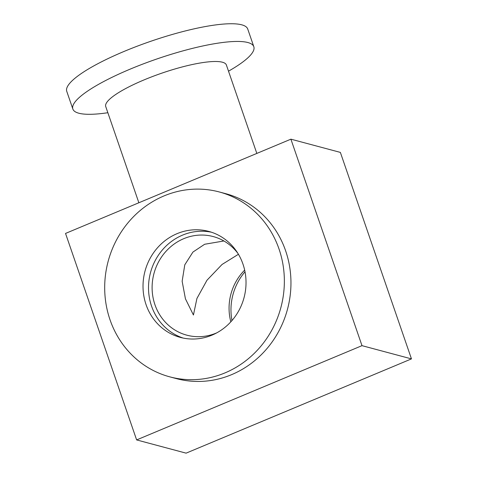 <?xml version="1.0" encoding="UTF-8"?>
<svg xmlns="http://www.w3.org/2000/svg" width="477" height="477" viewBox="0 0 477 477"><rect width="100%" height="100%" fill="white"/><g stroke="black" fill="none" stroke-linecap="round" stroke-linejoin="round"><path stroke-width="0.72" d="M238.434 254.277L222.049 264.467L206.982 280.232L196.929 298.453L193.429 315.011L185.434 298.817L182.148 281.251L184.784 264.824L192.929 252.071L204.657 244.26L223.898 240.974M216.689 332.892A51.039 47.682 105 0 1 216.272 333.065A51.039 47.682 105 0 1 186.835 335.176A51.039 47.682 105 0 1 152.133 289.306A51.039 47.682 105 0 1 183.77 238.673A51.039 47.682 105 0 1 213.207 236.562A51.039 47.682 105 0 1 237.934 253.442M177.056 233.664A54.867 51.26 105 0 1 208.699 231.393A54.867 51.26 105 0 1 246.001 280.709A54.867 51.26 105 0 1 211.997 335.14A54.867 51.26 105 0 1 180.354 337.406A54.867 51.26 105 0 1 143.046 288.09A54.867 51.26 105 0 1 177.056 233.664M211.424 232.21A54.867 51.26 -75 0 0 182.554 235.131A54.867 51.26 -75 0 0 148.514 288.048A54.867 51.26 -75 0 0 183.12 338.062M107.862 112.721A95.698 19.968 -19 0 1 78.824 113.222A95.698 19.968 -19 0 1 72.85 109.03A95.698 19.968 -19 0 1 130.358 69.052A95.698 19.968 -19 0 1 247.849 42.525A95.698 19.968 -19 0 1 253.824 46.716A95.698 19.968 -19 0 1 228.507 71.174M72.85 109.03L66.756 91.334A95.698 19.968 -19 0 1 124.264 51.355A95.698 19.968 -19 0 1 247.73 29.019L253.824 46.716M169.8 376.854L176.401 378.619A95.698 89.402 -75 0 0 231.589 374.66A95.698 89.402 -75 0 0 285.634 250.819A95.698 89.402 -75 0 0 225.842 193.71L219.247 191.951A95.698 89.402 -75 0 0 164.052 195.904A95.698 89.402 -75 0 0 104.737 290.839A95.698 89.402 -75 0 0 169.8 376.854A95.698 89.402 -75 0 0 224.995 372.895A95.698 89.402 -75 0 0 284.31 277.96A95.698 89.402 -75 0 0 219.247 191.951M138.861 202.761L105.733 106.55A63.799 13.314 -19 0 1 144.072 79.897A63.799 13.314 -19 0 1 222.401 62.213A63.799 13.314 -19 0 1 226.384 65.003L256.829 153.421M244.665 270.107A51.039 47.682 -75 0 0 230.838 321.814M245.017 271.789A54.867 51.26 -75 0 0 231.983 320.526M411.466 358.889L340.369 152.401L290.898 139.171L65.534 233.432L136.631 439.919L186.102 453.15L411.466 358.889L361.995 345.658L136.631 439.919M290.898 139.171L361.995 345.658"/></g></svg>
